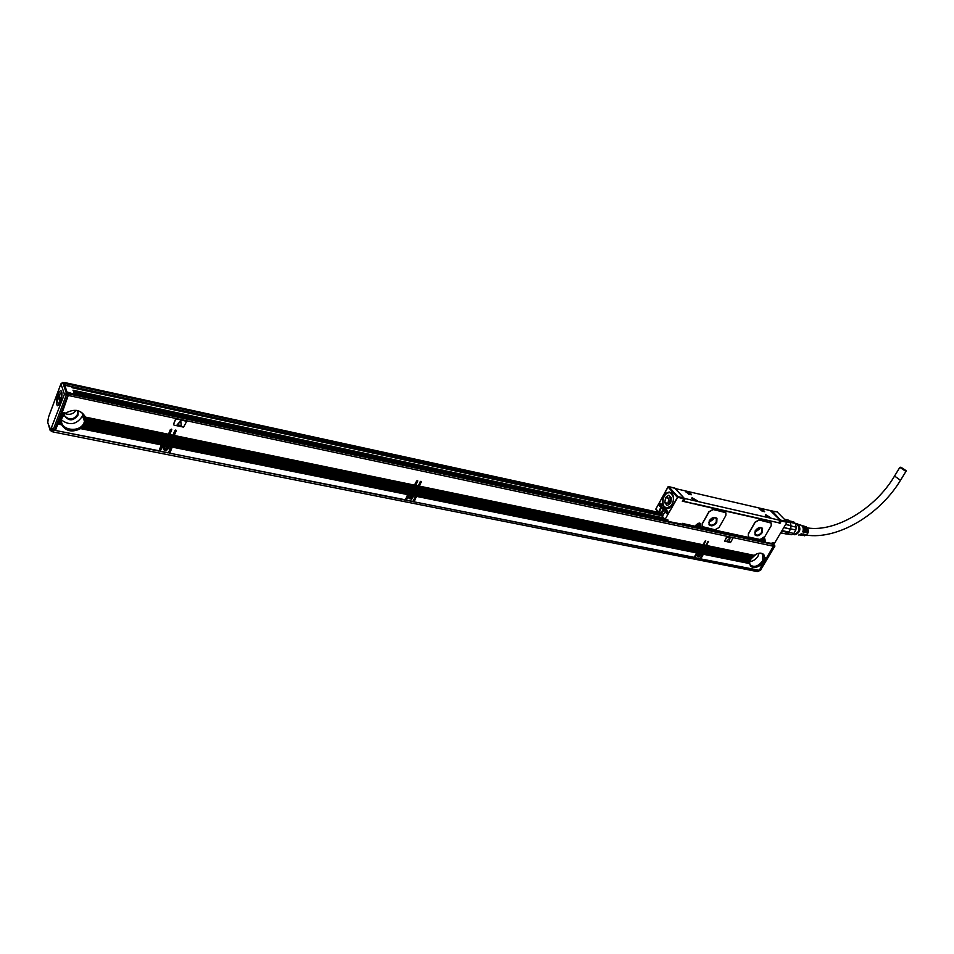 <?xml version="1.0" encoding="UTF-8"?>
<svg xmlns="http://www.w3.org/2000/svg" width="954" height="954" viewBox="0 0 954 954"><rect width="100%" height="100%" fill="white"/><g stroke="black" fill="none" stroke-linecap="round" stroke-linejoin="round"><path stroke-width="1.43" d="M758.621 570.409L759.682 570.051L773.777 545.998L771.965 543.375M774.851 546.237L774.529 545.426L760.457 570.218L774.839 546.237L773.777 545.998M760.708 570.218L757.261 571.446M749.677 563.599L703.372 554.262L749.677 563.599L750.452 565.865C752.623 568.19 755.723 568.119 759.742 565.639L761.781 566.044L759.277 570.301L756.486 571.422L52.84 431.9M52.446 431.649L54.891 429.55L67.901 394.968L64.049 382.852M707.928 541.598L702.216 551.674L703.658 552.783L703.575 553.892L702.979 553.368L700.26 558.805L759.277 570.301M702.979 553.368L703.181 552.39M702.216 552.915L701.572 552.569M697.04 552.378L694.429 557.649L700.033 558.507L702.538 554.095L701.142 553.618L702.538 554.095M699.079 552.581L702.74 553.725L701.572 552.581L697.505 551.853M698.531 551.949L705.185 541.013M412.164 492.526L414.62 493.421L412.164 492.526L412.653 491.727L415.193 492.24L412.736 491.346L413.213 490.547L415.753 491.06L413.297 490.165L413.786 489.354L416.326 489.879L413.869 488.985L414.358 488.174L416.898 488.698L414.441 487.792L414.918 486.993L417.542 487.136L415.002 486.612L415.491 485.801L418.031 486.325L420.261 481.698L421.358 481.925L420.917 481.257L415.073 493.397L416.743 494.673L416.826 495.985L416.338 495.412L413.607 501.756L694.202 557.339L696.694 552.712L416.636 496.187L414.155 501.565M416.338 495.412L416.481 494.399M415.288 495.066L414.072 494.363L414.62 493.421M410.816 494.303L415.729 495.758L414.072 494.375L409.433 493.421L405.891 500.218L413.046 501.351L415.527 496.187L413.69 495.591L411.615 499.324L408.956 498.119L410.602 495.198L408.908 494.852L406.428 500.027M410.375 493.612L417.625 480.601M166.449 442.62L169.49 443.682L166.449 442.62L166.902 441.714L170.039 442.346L166.998 441.297L167.439 440.378L170.575 441.022L167.534 439.961L167.987 439.043L171.124 439.687L168.083 438.625L168.524 437.707L171.672 438.351L168.619 437.29L169.073 436.372L172.304 436.598L169.168 435.954L169.621 435.036L172.757 435.692L174.892 430.469L175.822 430.004L176.251 430.755L170.349 443.717L172.555 446.305L169.466 453.162L405.319 499.801L407.811 494.399L172.304 446.866L169.907 452.923M172.125 446.031L172.233 445.172M169.49 443.682L168.977 444.755L165.829 444.123L162.955 444.707L171.112 446.353L168.977 444.755L170.909 445.864M164.982 444.6L164.672 443.872L162.585 444.111L159.926 451.266L168.548 452.649L170.957 446.591L168.667 446.138L170.933 446.842M164.672 443.872L165.602 443.407L171.577 429.169M64.586 404.83L55.177 430.409L159.008 450.741L161.405 444.671L80.744 428.382L161.405 444.671M54.092 430.337L52.601 430.039L54.199 430.254M54.068 430.361L52.792 431.709L51.433 431.446M57.872 424.029L61.736 424.816L57.896 423.779L55.57 430.147M57.896 423.779L61.509 424.22L61.02 421.215L62.034 417.363L60.496 417.041L60.162 417.935L61.652 418.246M61.163 422.932L58.421 422.383L58.063 423.528M58.421 422.383L61.128 422.646M61.02 421.406L58.957 420.988L58.588 422.133M58.957 420.988L61.056 421.131M61.139 419.927L59.482 419.581L59.112 420.738M59.482 419.581L61.235 419.665M61.497 418.496L60.007 418.186L59.637 419.331M60.496 417.041L62.821 416.016L61.032 415.646L60.686 416.54M61.032 415.646L63.858 414.716L61.557 414.239L61.223 415.133M61.557 414.239L65.17 413.476L62.082 412.843L61.748 413.726M62.082 412.843L65.731 413.046C74.627 408.407 81.185 409.767 85.431 417.113L168.453 434.273L170.384 429.527L171.792 429.658M772.144 544.185L68.783 393.93L62.272 412.331M68.783 393.93L68.39 392.929L67.889 393.585M67.329 396.494L68.032 394.419M162.228 443.646L82.247 427.201L162.931 443.264L161.572 444.433M162.931 443.264L164.792 443.252L168.453 434.273M172.853 435.262L169.621 435.036M169.717 434.619L171.744 429.813M169.049 444.588L165.602 443.407M165.913 443.956L166.354 443.038M162.955 444.707L162.585 444.111M165.817 445.291L162.764 444.946L160.379 451.015M162.764 444.946L165.4 445.291M172.757 435.692L172.304 436.598M172.209 437.027L171.756 437.934M171.672 438.351L171.219 439.269M171.124 439.687L170.671 440.605M170.575 441.022L170.134 441.929M170.039 442.346L169.585 443.264M170.945 443.538L171.398 442.632L411.544 491.501L411.067 492.3L170.945 443.538L410.983 492.681L407.811 494.399M411.544 491.501L171.398 442.632M171.493 442.203L171.947 441.297L412.116 490.32L411.627 491.119M412.116 490.32L171.947 441.297M172.03 440.879L172.483 439.973L412.677 489.128L412.2 489.939M412.677 489.128L172.483 439.973M172.579 439.544L173.032 438.637L413.249 487.947L412.76 488.758M413.249 487.947L173.032 438.637M173.127 438.22L173.58 437.302L413.809 486.767L413.332 487.566M413.809 486.767L173.58 437.302M173.664 436.884L174.117 435.966L414.382 485.574L413.893 486.385M414.382 485.574L174.117 435.966M174.212 435.549L176.251 430.755M172.304 446.866L407.883 494.255M417.757 480.804L416.612 480.935L414.465 485.192M418.114 485.956L415.491 485.801M415.574 485.431L417.721 481.162M414.143 494.22L411.186 493.194M411.603 493.707L412.08 492.908M411.436 494.899L408.908 494.852M418.031 486.325L417.542 487.136M417.458 487.518L416.97 488.317M416.898 488.698L416.409 489.497M416.326 489.879L415.837 490.678M415.753 491.06L415.276 491.859M415.193 492.24L414.704 493.039M415.813 493.266L416.29 492.467L699.962 550.196L699.461 550.875L415.813 493.266L699.389 551.209L696.694 552.712M699.962 550.196L416.29 492.467M416.373 492.085L416.862 491.286L700.534 549.182L700.033 549.862M700.534 549.182L416.862 491.286M416.946 490.905L417.423 490.106L701.107 548.168L700.606 548.86M701.107 548.168L417.423 490.106M417.506 489.724L417.995 488.925L701.691 547.155L701.178 547.846M701.691 547.155L417.995 488.925M418.079 488.543L418.567 487.744L702.263 546.153L701.75 546.833M702.263 546.153L418.567 487.744M418.651 487.363L419.128 486.564L702.836 545.139L702.335 545.819M702.836 545.139L419.128 486.564M419.211 486.182L421.358 481.925M697.541 551.758L416.516 494.434M416.636 496.187L696.778 552.581M693.546 557.458L694.202 557.339M700.296 551.042L702.144 551.77L700.296 551.042L700.796 550.363L702.716 550.756L700.868 550.041L701.369 549.361L703.289 549.742L701.44 549.027L701.953 548.347L703.861 548.741L702.013 548.013L702.526 547.334L704.505 547.393L702.585 547L703.098 546.32L705.018 546.714L703.17 545.986L703.67 545.306L705.59 545.7L703.742 544.972L705.757 540.787L702.907 544.806M701.572 552.581L699.21 551.579M699.723 552.056L700.224 551.376M699.509 553.07L697.541 552.891L695.037 557.506M699.377 558.615L700.033 558.507M705.59 545.7L705.078 546.38M705.018 546.714L704.505 547.393M704.434 547.727L703.933 548.407M703.861 548.741L703.36 549.421M703.289 549.742L702.788 550.422M702.716 550.756L702.216 551.436M702.144 551.77L701.643 552.449M706.628 545.509L754.232 555.347L706.485 545.545L708.512 541.371L705.662 545.378M702.776 552.306L749.892 561.453L703.05 551.603L703.551 550.923L750.226 560.427L751.287 558.448L704.696 548.908L704.338 549.552L750.893 559.068M750.261 560.093L703.551 550.923M703.623 550.601L704.124 549.921L750.703 559.426M750.762 559.104L704.124 549.921M704.767 548.574L751.525 558.09L704.696 548.908M704.911 548.538L705.268 547.894L752.002 557.494L705.268 547.894M705.34 547.572L752.289 557.148L705.268 547.691M705.483 547.524L705.841 546.88L752.837 556.564L705.841 546.88M705.912 546.559L753.183 556.23L705.841 546.69M706.055 546.523L706.425 545.879L753.827 555.657L706.425 545.879M703.372 554.059L749.582 563.254L749.892 561.453M703.372 554.262L700.868 558.674M773.348 545.02L773.396 546.225L766.551 557.887L764.667 557.565L766.42 557.923M766.348 558.245L764.548 558.639L765.847 558.901M765.776 559.223L764.273 559.676L765.275 559.879M765.203 560.201L763.868 560.69L764.703 560.857M764.631 561.179L763.343 561.667L764.273 561.799M764.059 561.954L763.272 561.799L764.13 561.834M764.059 562.144L762.699 562.633L763.701 562.765M763.486 562.932L762.604 562.753L763.558 562.8M763.486 563.122L761.936 563.564L763.128 563.742M762.914 563.909L761.829 563.683L762.985 563.778M762.914 564.1L761.03 564.47L762.556 564.72M762.341 564.875L760.898 564.589L762.413 564.756M762.353 565.078L759.968 565.352L761.984 565.686M169.812 434.559L172.96 435.203M174.32 435.489L414.585 485.145M415.694 485.371L418.234 485.896M419.343 486.123L703.038 544.77M703.873 544.937L705.793 545.33M754.232 555.347C758.358 552.593 761.59 552.402 763.904 554.751L764.738 557.518L766.551 557.887M186.435 421.286L176.43 418.854L175.5 419.319L173.509 424.22L174.01 425.114L183.55 427.13L186.471 421.787L186.042 421.036L176.502 418.997L175.56 419.462L173.568 424.363M733.221 537.949L726.626 536.947L724.623 541.168L730.514 542.492L733.137 537.913L727.413 536.697L724.646 540.739M59.971 418.448L61.473 418.746M59.446 419.843L61.139 420.189M58.921 421.239L61.056 421.68M58.397 422.634L61.235 423.206M161.381 444.922L80.577 428.62C72.325 432.651 66.041 431.387 61.736 424.816M164.994 442.763L83.344 426.199L82.604 426.998M82.127 427.44L81.185 428.203M85.431 417.113L168.25 434.762M83.344 426.199L165.185 442.286M165.531 441.428L84.298 424.9L83.713 425.734M84.298 424.9L165.734 440.951M166.079 440.104L85.025 423.552L84.584 424.423M85.025 423.552L166.27 439.615M85.598 417.697L85.228 423.051M85.526 422.169L166.616 438.768M85.645 421.644L166.819 438.28M85.8 420.726L167.165 437.433M85.848 420.189L167.355 436.944M85.836 419.235L167.701 436.097M85.788 418.687L167.904 435.608M166.008 443.884L169.144 444.528M169.275 435.895L172.412 436.538M168.727 437.23L171.863 437.874M168.178 438.566L171.326 439.21M167.642 439.889L170.778 440.533M167.093 441.225L170.229 441.869M166.556 442.561L169.693 443.193M165.757 444.361L169.013 445.017M168.846 446.424L169.132 447.796L166.568 450.324C164.315 450.574 163.146 449.751 163.074 447.843L164.839 445.613L162.74 445.196M171.052 443.479L411.186 492.252M172.209 445.148L409.23 493.158M173.771 436.825L414.024 486.337M173.223 438.148L413.452 487.518M172.686 439.484L412.891 488.698M172.137 440.82L412.319 489.891M171.601 442.143L411.746 491.071M172.483 446.639L408.014 494.208M172.519 445.733L408.622 493.504M172.28 447.116L407.799 494.637M411.723 493.659L414.263 494.172M415.133 486.564L417.673 487.089M414.561 487.744L417.101 488.269M413.988 488.925L416.528 489.45M413.428 490.117L415.968 490.63M412.855 491.298L415.395 491.811M412.295 492.479L414.835 492.991M411.472 494.077L414.108 494.613M413.845 495.853L415.527 496.187M415.932 493.218L699.604 550.84M416.743 494.673L697.982 551.639M418.77 487.315L702.466 545.783M418.198 488.496L701.894 546.797M417.637 489.676L701.321 547.811M417.065 490.857L700.749 548.812M416.504 492.037L700.176 549.826M416.826 495.985L696.909 552.545M416.946 495.186L697.469 551.949M416.624 496.414L696.706 552.915M699.866 552.02L701.786 552.414M703.301 545.95L705.221 546.344M702.728 546.964L704.648 547.357M702.156 547.978L704.076 548.371M701.584 548.991L703.503 549.385M701.011 550.005L702.931 550.386M700.439 551.007L702.359 551.4M699.616 552.378L701.607 552.783M701.273 553.833L699.151 556.826L697.398 556.385L698.817 553.344L697.541 553.082M697.434 556.444L699.032 556.695L701.142 553.618M703.181 551.567L749.999 561.083L750.226 560.427M703.658 552.783L749.749 562.121M753.183 556.23L753.827 555.657M751.525 558.09L752.002 557.494M703.766 550.565L750.393 560.058M703.754 553.213L749.701 562.514M703.575 553.892L749.653 563.206M764.726 557.911L765.979 558.865M764.571 558.972L765.406 559.843M764.261 560.01L764.834 560.821M763.832 561.012L763.486 561.632M763.272 561.989L762.854 562.598M762.592 562.943L762.103 563.54M760.863 564.768L760.171 565.328M702.132 526.56L714.951 529.768L719.03 527.526L725.803 515.601L725.922 512.87L724.897 512.238L713.175 509.579L709.049 511.845L702.275 523.877L702.144 526.548L702.275 523.877M683.159 523.615L695.227 526.274L682.766 523.698M682.504 501.22L778.81 522.804M748.353 536.649L748.33 533.799L748.306 536.589L749.272 537.185L759.921 539.475L761.161 538.867L764.953 536.434L771.154 525.797L771.273 523.078L759.205 520.002L755.21 522.208L748.449 533.93M771.118 522.911L759.086 519.882L755.091 522.088L748.33 533.799M725.744 512.668L713.067 509.46L708.941 511.726L702.168 523.758M772.203 542.921L774.624 543.064L787.098 522.029L777.152 511.904M774.624 543.064L772.537 542.874M774.72 542.886L787.098 522.029M783.818 527.645L790.508 529.16L788.791 532.082L782.101 530.579M786.967 521.766L790.246 522.518L791.045 525.654L785.702 524.438M785.035 533.739L780.789 532.809L786.215 534.001L788.433 532.594L781.791 531.116M783.938 527.455L790.508 529.16L791.045 526.489M791.045 525.654L785.643 524.533M790.246 522.518L786.251 520.967M790.067 521.85L788.338 520.097L784.522 519.226M783.723 533.465L780.587 533.167M790.58 528.945L791.057 525.761M790.616 528.838L795.827 530.019L793.8 533.453L788.636 532.296M790.186 522.291L795.314 523.472L796.256 527.157L791.057 525.976M789.34 520.884L793.752 521.898L795.314 523.472M793.8 533.453L791.808 534.717L786.466 533.918M795.827 530.019L796.256 527.157M791.808 534.717L787.026 533.656M793.024 534.097L794.408 534.395C799.679 531.879 800.454 528.385 796.721 523.877L796.268 523.782M792.953 534.145L794.73 534.741C799.619 532.392 800.573 528.814 797.627 523.973L795.326 523.484M795.696 534.586C800.179 532.237 801.026 528.85 798.259 524.438L797.747 524.068M802.481 535.516L804.914 534.228L802.111 535.492M800.788 535.289L803.328 533.942L800.418 535.266M799.094 535.063L801.742 533.656L798.725 535.039M804.413 535.802C808.837 533.799 809.529 530.853 806.512 526.966L806.237 526.87M806.368 529.53L806.69 532.594C807.525 529.649 806.977 527.622 805.045 526.489L804.52 526.346M806.69 532.594L805.963 532.463C806.822 529.47 806.273 527.407 804.305 526.25L804.007 526.155M804.532 531.736L805.104 532.296C805.987 529.255 805.426 527.145 803.423 525.964L802.898 525.833M805.104 532.296L804.377 532.165C805.283 529.076 804.723 526.93 802.684 525.737L802.386 525.63M802.946 531.438L803.518 532.01C804.449 528.85 803.876 526.668 801.801 525.451L801.265 525.308M803.518 532.01L802.791 531.879C803.745 528.671 803.161 526.453 801.062 525.213L800.752 525.105M777.236 511.881L771.13 510.879L771.881 510.676L781.338 521.003L786.811 522.255M684.137 498.358L780.444 520.419L781.338 521.003L779.847 523.543M696.217 504.213L693.236 503.509M769.484 521.027L766.813 520.085M769.616 520.884L776.019 522.172M780.05 520.514L778.726 522.792L766.801 520.145M684.71 501.434L693.021 503.533M776.532 522.291L775.924 522.351M696.36 504.082L766.634 520.24M674.561 488.007L683.827 497.94L683.839 498.727L677.734 497.332L677.722 496.545L684.018 498.06L682.348 501.422M677.614 496.998L664.938 519.703M677.734 497.332L664.902 519.703M665.475 519.525L668.098 520.085L664.974 519.692M664.855 519.584L662.159 516.603L664.89 519.727L666.87 520.634L668.098 520.085L667.573 521.039L666.87 520.634L667.156 521.289L682.313 524.211L667.347 521.278M682.468 523.996L682.837 523.269L682.468 523.996M695.538 525.964L696.015 525.058C699.377 522.136 700.904 522.458 700.594 526.048L699.258 526.775L699.89 525.642L700.594 526.048M699.735 527.18L760.421 540.059L699.485 527.192L698.972 526.453M760.696 539.296L760.302 539.976L698.877 526.632M760.314 539.952L761.03 539.022M763.999 541.097L764.416 539.606L765.096 540L764.261 537.066M765.096 540L764.571 540.894L765.597 541.121L764.261 541.097M764.416 541.18L765.597 541.121L764.655 542.242L771.75 543.458L764.846 542.23M771.869 543.255L772.275 542.552L771.869 543.255M656.078 508.911L658.546 512.37M677.018 496.927L668.074 487.041L655.744 509.221L668.182 486.588L675.086 488.341M696.253 504.284L693.236 503.497M677.722 496.545L668.766 486.659M672.188 491.596L672.487 493.003L672.856 492.324M658.88 512.465L659.119 511.845L659.858 512.894M662.159 516.603L666.906 508.637C672.498 509.007 676.016 495.782 671.127 492.717L669.386 492.025C664.628 492.944 662.338 496.867 662.541 503.795L658.761 511.773M667.466 513.085L667.585 511.177L665.987 511.404L666.953 513.657L667.466 513.085M660.86 505.918L659.333 505.942C658.868 504.022 659.333 503.163 660.74 503.366L659.464 505.858L660.657 506.121M659.548 506.18L660.454 506.312L660.955 503.617M755.174 530.877L754.972 534.884C757.297 536.589 759.766 535.778 762.353 532.451L762.556 528.421C760.219 526.751 757.762 527.562 755.174 530.877M764.392 541.633L763.51 540.393M709.239 520.777L709.037 524.783C711.481 526.691 714.057 525.904 716.776 522.434L716.967 518.38C714.51 516.508 711.934 517.306 709.239 520.777M655.827 509.341L658.522 512.429L64.836 382.578L64.335 383.234M780.444 520.419L770.283 510.581L675.396 488.591M682.885 500.826L693.415 503.795M696.026 504.392L767.028 520.502M778.726 522.792L780.396 520.514M671.819 492.264L672.606 491.358M659.119 511.845L661.647 506.085M662.076 506.109L662.541 503.795M663.006 503.807L663.567 505.727L666.822 508.637M668.349 492.526L671.485 493.003M668.015 508.458L664.986 507.54M667.728 511.594L667.18 510.867L666.13 511.487L666.452 513.657L667.359 513.252M660.43 506.276L659.333 505.942M763.677 540.095L762.616 541.419L683.362 524.318M74.364 393.871L680.381 524.39M683.756 523.794L683.171 524.33L683.219 523.686L695.227 526.274M764.19 539.201L763.737 537.293M699.258 525.952L699.127 526.906M699.091 523.233L699.532 525.463M762.496 537.973L761.423 538.974M697.636 524.02L696.849 524.724M755.043 534.967C757.44 536.303 759.813 535.397 762.186 532.272L762.318 528.158M709.144 524.927C711.672 526.393 714.152 525.499 716.597 522.243L716.692 518.07M664.914 512.429C665.498 509.674 664.974 507.874 663.352 507.051L660.108 508.983L659.19 512.405M762.234 511.237L764.619 511.427L761.53 508.84L759.134 508.649L762.234 511.237M688.871 494.267L691.507 494.41L688.442 491.835L685.807 491.68L688.871 494.267M765.525 514.611L770.772 517.724L765.525 514.611M692.044 497.714L697.446 500.862L692.044 497.714M667.526 512.966L667.752 511.916M660.919 505.835L661.205 504.117M751.99 539.773L760.266 541.168M755.401 530.782L755.222 534.347C757.297 535.862 759.479 535.134 761.781 532.189L761.96 528.599C759.885 527.109 757.703 527.836 755.401 530.782M709.49 520.681L709.311 524.247C711.481 525.94 713.771 525.249 716.18 522.16L716.359 518.559C714.176 516.889 711.887 517.593 709.49 520.681M759.145 508.72L761.316 509.197L764.404 511.714M685.807 491.727L688.228 492.216L691.292 494.756M770.558 518.022L765.311 514.981M697.446 500.862L691.71 498.143M754.829 532.32L759.074 529.351L759.658 527.8M708.905 522.339L713.532 519.274L714.117 517.605M697.66 523.436L699.854 523.531M755.294 530.984L758.287 528.194M709.335 520.956L712.698 517.903M764.202 511.761L759.205 508.911M691.078 494.816L685.866 491.93M770.355 518.07L765.323 515.196M697.016 501.267L691.769 498.358M659.941 513.371L661.134 514.957M664.032 507.433L660.979 508.625M665.176 510.772L664.676 508.518L661.015 515.172L662.362 515.732M762.83 539.916L762.174 540.429L762.139 539.105L763.641 538.509L763.474 539.392M697.875 525.69L698.531 525.761L697.505 526.489L697.422 525.105L698.662 524.426L698.888 525.415M900.91 467.21L906.3 470.799L905.227 470.942L899.837 467.353L900.91 467.21M761.423 510.02L762.103 510.414L760.767 509.591L761.232 510.39M762.019 510.891L762.806 510.76L762.103 510.414M688.013 493.421L689.67 493.802L689.003 494.172L687.798 492.86M767.338 516.674L768.244 516.698L767.111 516.114M768.161 517.187L768.948 517.044L768.244 516.698M693.928 499.86L695.585 500.242L694.917 500.611L693.701 499.288M660.991 514.731L664.616 508.148M660.311 514.361L663.96 507.719L661.945 507.731C659.953 509.448 659.393 511.63 660.263 514.278L660.383 514.6M661.015 515.172L663.459 514.862M760.135 541.478L766.193 542.778M766.241 542.826L760.207 541.288M764.142 541.824L760.362 541.013M764.011 541.681L762.771 541.419M64.932 382.721L65.015 385.201M661.086 515.041L71.872 386.907M662.171 515.864L72.087 387.718M72.957 390.21L663.269 517.879M48.189 423.731L51.301 431.423L52.589 430.063L50.944 428.835L64.419 394.252L60.913 383.866L62.749 382.566L64.228 382.9M48.427 417.387L60.913 383.866L48.511 417.089M68.02 393.966L64.419 394.252L66.53 393.644L62.678 382.482L64.156 382.804M54.891 429.55L53.197 429.598L51.778 427.964L53.4 429.264L66.41 394.646L67.901 394.968M65.015 413.607C69.618 415.205 73.303 414.096 76.07 410.303M85.228 416.576L84.978 422.324C81.901 431.876 64.276 432.997 61.354 423.731M763.904 554.751L763.343 554.155L762.914 561.024C758.835 566.426 754.686 568.035 750.464 565.877M163.194 448.893L166.509 450.181L169.061 447.653L168.941 446.615M409.111 498.525L411.532 499.192L413.654 495.543M702.609 553.761L700.975 553.356M755.055 554.763L751.788 557.756M60.436 401.956L57.431 405.76C56.012 404.055 56.203 400.334 57.991 394.574C59.088 391.772 60.114 390.508 61.056 390.782C62.415 392.559 62.213 396.292 60.436 401.956M74.412 394.169L680.393 524.342M666.643 520.86L74.066 393.382M666.524 520.717L74.018 393.227M73.84 392.726L666.142 520.276L73.852 392.75M73.458 391.629L664.354 519.107M64.502 414.048L62.022 418.043C57.574 430.051 80.291 434.142 84.25 422.181L84.501 421.418C85.502 415.837 82.926 412.164 76.749 410.399M749.629 563.218L750.309 564.899C754.113 567.749 758.18 566.438 762.532 560.94L762.914 554.489L760.887 553.141M181.212 420.774L177.146 424.9M730.084 537.806L726.841 541.073L729.357 541.383L730.084 537.806L726.841 541.073M168.763 446.555L167.964 445.59M163.158 447.498L163.289 448.726M408.896 497.618L409.159 498.358M751.001 558.901L756.284 554.083M61.163 392.941L61.867 392.499M59.172 404.556L58.719 403.876M61.616 420.094C69.642 425.854 76.511 424.625 82.223 416.409L82.795 413.75M749.856 561.608C753.207 561.167 755.926 559.33 758.013 556.099L759.098 553.177M180.723 420.774L177.134 424.816L181.26 425.556L180.711 420.738M163.539 446.699L163.158 447.7L166.485 450.061L168.918 447.653L167.105 445.291M165.674 445.291L164.911 445.542M408.968 497.117L408.98 497.928L411.52 499.085L413.738 496.044L412.474 494.876M697.195 555.705L699.043 556.611L700.928 553.475L700.284 553.022M77.775 411.687L77.703 414.227C73.625 420.034 69.201 420.511 64.467 415.658L64.359 414.203M76.964 410.447L78.097 412.629L78.001 415.097C73.303 421.215 68.795 421.406 64.467 415.67M165.722 449.191L166.712 447.688L165.722 449.191L164.458 447.235M166.664 446.901L166.366 446.186L164.505 447.116L164.994 447.736M166.437 446.603L167.439 447.7M166.902 448.118L167.582 448.249M410.971 498.322L410.959 497.38L412.033 497.368L410.53 498.238L410.089 496.617M411.77 496.426L411.758 495.663L410.137 496.509L410.482 497.058M411.949 496.295L412.366 496.962M698.674 555.061L699.64 555.145L698.364 555.908L698.602 554.966M699.461 553.976L698.471 554.906M166.712 447.688L167.391 447.82M60.651 399.988C61.605 396.339 61.64 394.062 60.734 393.155L58.981 394.992L60.651 399.988L61.294 399.118M61.473 398.307L61.128 392.929L60.364 393.167M60.46 401.884L58.492 403.828L58.087 403.351M59.577 396.781L58.361 396.649C57.419 400.239 57.371 402.516 58.242 403.47L60.364 401.861M60.019 401.658L58.361 396.649M670.102 492.526L672.117 493.719M668.885 508.077L666.56 508.291M671.306 505.835L666.154 508.196L663.745 505.942L663.078 503.986M665.117 494.923L667.18 493.015L670.292 492.586L673.333 496.784M663.113 504.117C662.47 499.3 663.805 495.627 667.096 493.099C669.994 491.763 672.01 492.92 673.119 496.569C675.17 504.117 666.667 512.429 663.722 505.847L663.113 504.117M667.335 505.548L670.662 503.068L671.461 498.071L668.861 495.162L665.654 497.463L668.873 498.203L667.979 503.354L668.837 504.487M665.654 497.463L664.747 502.639L667.192 505.537M670.602 496.962L668.873 498.203M671.437 498.226L669.255 500.826L669.803 503.795M759.408 570.277L760.457 570.218L759.682 570.051M772.227 543.005L773.754 545.259M169.43 452.649L168.619 452.482M159.902 450.753L159.068 450.586M158.626 450.98L55.225 430.397M163.826 444.361L163.516 443.646M168.166 452.876L159.986 451.254L168.107 452.888M170.647 445.745L170.337 445.017M169.49 445.506L169.18 444.791M404.854 499.991L169.526 453.15M409.874 494.112L409.433 493.421M412.581 501.53L405.963 500.218M415.395 495.221L414.942 494.542M693.677 557.482L413.69 501.756M698.376 552.438L697.827 551.806M699.52 558.65L694.512 557.649M702.538 553.272L701.989 552.652M758.752 570.432L700.343 558.805M62.559 382.542L60.913 383.866M51.289 428.322L52.601 430.039L54.688 429.896M73.863 394.097L67.388 392.118M65.051 385.297L71.311 386.668M772.657 544.293L68.497 393.072M773.396 546.225L68.593 395.528M65.504 413.082L62.177 412.402M65.313 413.237L62.117 412.581M64.121 414.31L61.652 413.797M63.966 414.477L61.581 413.988M63.024 415.598L61.128 415.205M62.892 415.765L61.056 415.384M62.177 416.934L60.603 416.6M62.082 417.101L60.531 416.791M61.557 418.305L60.066 418.007M61.175 419.736L59.542 419.402M61.02 421.215L59.017 420.797M61.128 422.729L58.492 422.205M61.545 424.315L57.967 423.6M161.464 444.492L80.959 428.239M162.383 443.419L82.247 427.201M162.621 443.288L82.414 427.046M168.274 434.511L85.514 417.411M168.345 434.332L85.455 417.208M165.018 442.513L83.439 425.949M165.09 442.346L83.57 425.794M165.555 441.189L84.357 424.649M165.626 441.01L84.465 424.482M166.103 439.854L85.061 423.302M166.175 439.675L85.133 423.123M166.64 438.518L85.538 421.906M166.712 438.351L85.574 421.728M167.188 437.182L85.788 420.464M167.26 437.015L85.8 420.273M167.725 435.847L85.788 418.973M167.797 435.668L85.777 418.77M172.781 435.441L169.645 434.786M172.233 436.777L169.096 436.133M171.696 438.113L168.548 437.457M171.148 439.436L168.011 438.792M170.599 440.772L167.463 440.128M170.062 442.096L166.926 441.463M169.514 443.431L166.378 442.799M171.016 446.424L168.476 445.912M410.983 492.455L170.885 443.705M414.394 485.347L174.141 435.716M413.821 486.54L173.604 437.051M413.261 487.721L173.056 438.387M412.688 488.901L172.507 439.722M412.116 490.094L171.97 441.046M411.556 491.274L171.422 442.382M408.944 493.17L172.316 445.244M408.729 493.29L172.412 445.458M418.043 486.099L415.503 485.574M417.47 487.291L414.93 486.767M416.898 488.472L414.358 487.947M416.338 489.652L413.797 489.128M415.765 490.833L413.225 490.32M415.205 492.014L412.665 491.501M414.632 493.194L412.092 492.681M411.055 494.899L408.992 494.47M415.61 495.818L413.547 495.4M699.389 551.007L415.729 493.421M702.836 544.937L419.14 486.337M702.251 545.95L418.567 487.518M701.679 546.964L418.007 488.698M701.107 547.978L417.435 489.879M700.534 548.991L416.874 491.06M699.962 549.993L416.302 492.24M697.72 551.65L416.779 494.756M705.578 545.497L703.67 545.104M705.006 546.511L703.086 546.117M704.434 547.524L702.514 547.131M703.861 548.538L701.941 548.145M703.289 549.552L701.369 549.158M702.716 550.553L700.796 550.172M702.144 551.567L700.224 551.173M699.175 553.07L697.612 552.76M749.856 561.25L702.979 551.734M751.287 558.245L704.696 548.705M750.691 559.223L704.124 549.719M750.202 560.225L703.551 550.732M749.653 562.168L703.647 552.855M749.641 562.311L703.67 552.998M766.336 558.054L764.667 557.708M765.764 559.032L764.524 558.77M765.191 560.01L764.226 559.807M764.619 560.976L763.808 560.809M761.769 565.853L759.813 565.46M779.168 523.162L781.302 520.252L786.776 521.504M771.237 511.022L777.331 511.952M696.253 524.998L699.986 523.698L699.604 525.332M763.629 537.209L764.524 537.662L764.154 539.332M655.994 509.078L658.665 512.131M662.064 516.019L664.771 519.119M665.952 519.966L666.798 520.92M763.248 540.823L764.321 541.944M659.095 512.668L659.846 512.835M685.127 498.823L683.803 501.22M683.589 524.08L763.033 541.192M682.301 524.414L689.432 525.94M763.856 538.116L762.747 537.877L761.387 540.214L762.675 540.644M699.318 524.175L698.054 523.841L696.814 526.381M763.999 539.547L764.035 538.294L762.914 538.056L761.387 540.214L762.675 537.841L763.772 538.032M699.27 525.821L699.461 524.33L698.221 524.02L696.825 526.405L698.054 526.715M763.009 538.354C761.399 539.559 761.328 540.31 762.806 540.584C764.428 539.38 764.488 538.64 763.009 538.354M698.328 524.33C696.647 525.582 696.599 526.346 698.185 526.656C699.854 525.404 699.902 524.628 698.328 524.33M906.181 471.002L900.886 479.671L899.813 479.826L894.566 476.022M659.929 513.335L65.23 383.556M661.05 514.826L65.039 385.142M47.795 422.431L48.26 418.675M48.058 419.593L47.772 422.467L50.216 430.552M50.944 428.835L49.942 429.372M73.828 392.702L666.119 520.252M73.661 392.201L664.795 519.62M664.795 502.841L668.015 503.557M664.747 502.639L667.979 503.354M665.546 497.654L668.778 498.393M669.219 501.053L670.924 501.434M669.255 500.826L670.96 501.208M670.65 498.286L671.401 498.453M670.793 498.179L671.413 498.322M772.311 542.969L774.755 545.521M757.679 571.518L759.587 570.647M158.567 450.992L55.189 430.409M172.555 446.305L172.245 445.59M404.782 500.003L169.478 453.162M412.51 501.542L405.915 500.218M693.594 557.482L413.631 501.756M699.437 558.65L694.452 557.649M758.668 570.432L700.296 558.817M65.027 385.225L71.908 386.942M772.454 544.162L68.39 392.929M796.721 523.877L795.362 523.567M806.512 526.966L805.045 526.489M804.305 526.25L803.423 525.964M802.684 525.737L801.801 525.451M801.062 525.213L797.938 524.211M772.132 543.088L774.338 543.315M684.042 498.727L682.587 501.363M667.204 521.301L681.895 524.462M696.217 525.058L695.633 526.095M762.842 537.472L764.381 537.507M764.703 542.254L771.333 543.685M668.635 486.576L674.991 488.15M684.078 498.668L684.018 498.06M665.844 519.942L667.156 521.289M763.224 540.87L764.655 542.242M675.038 488.198L683.97 498.012M666.333 508.351L666.953 508.482M683.219 524.342L762.616 541.419M699.461 524.33L698.149 526.739L696.825 526.405L697.994 523.794L699.187 524.02M762.747 540.679L761.554 540.405M762.771 540.668L764.035 538.294M900.755 479.886C879.898 514.695 838.065 539.773 806.524 535.146M899.837 467.353L894.447 476.225C875.152 508.756 835.656 532.237 807.752 527.967M658.427 512.322L64.836 382.578M85.502 422.228L85.252 421.501M61.724 391.844L61.056 390.782M59.041 404.746L57.431 405.76M77.202 410.733L77.906 412.772M82.485 415.646L84.501 421.418M77.703 414.227L78.001 415.097M61.927 393.108L60.734 393.155M59.482 404.043L58.671 403.876M670.877 492.658L669.958 492.491"/></g></svg>
